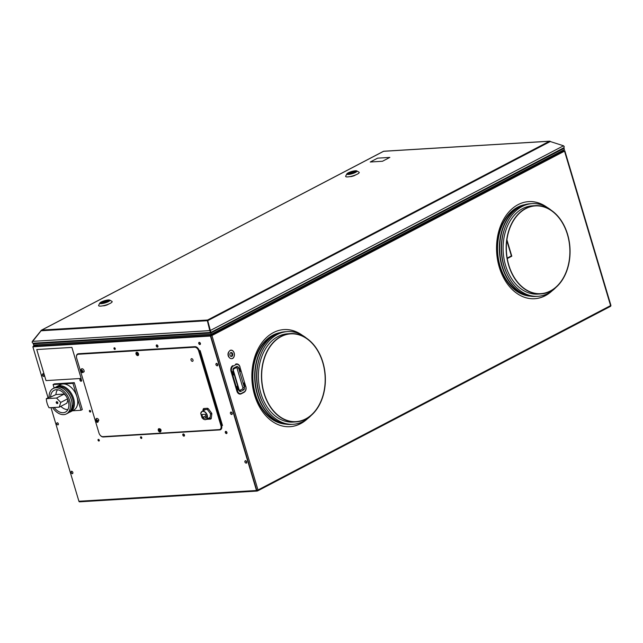 <?xml version="1.0" encoding="UTF-8"?>
<svg xmlns="http://www.w3.org/2000/svg" width="643" height="643" viewBox="0 0 643 643"><rect width="100%" height="100%" fill="white"/><g stroke="black" fill="none" stroke-linecap="round" stroke-linejoin="round"><path stroke-width="0.96" d="M81.106 369.476A2.098 1.382 62.4 0 1 81.613 368.833A2.098 1.382 62.4 0 1 83.011 369.082A2.098 1.382 62.4 0 1 84.096 371.823A1.045 0.635 -165.4 0 1 83.381 371.919A1.792 1.182 62.4 0 1 81.581 372.201A1.792 1.182 62.4 0 1 80.777 370.665A1.792 1.182 62.4 0 1 80.809 369.99A1.045 0.635 -165.4 0 1 80.817 369.87A1.045 0.635 -165.4 0 1 80.954 369.661M81.677 371.871A1.053 0.691 -117.6 0 0 82.103 370.255A1.053 0.691 -117.6 0 0 81.677 371.871M95.92 419.164A2.098 1.382 62.4 0 1 96.426 418.521A2.098 1.382 62.4 0 1 96.82 418.416A2.098 1.382 62.4 0 1 98.853 420.297L98.146 420.57A1.792 1.182 62.4 0 1 97.849 422.162A1.792 1.182 62.4 0 1 96.394 421.888A1.792 1.182 62.4 0 1 95.678 420.739L96.394 421.888M96.997 421.736A1.053 0.691 -117.6 0 0 96.41 419.766A1.053 0.691 -117.6 0 0 96.997 421.736M138.51 353.843A1.792 1.182 62.4 0 1 138.213 355.442A1.792 1.182 62.4 0 1 136.758 355.161A1.792 1.182 62.4 0 1 136.035 354.012A1.792 1.182 62.4 0 1 135.954 353.634A1.792 1.182 62.4 0 1 136.911 352.243A1.792 1.182 62.4 0 1 138.51 353.843M137.361 355.008A1.053 0.691 -117.6 0 0 136.774 353.039A1.053 0.691 -117.6 0 0 137.361 355.008M137.787 353.963L137.449 354.422L136.999 353.819L137.385 353.144M33.758 346.055L33.203 346.786L211.941 335.542L564.586 151.121M33.492 346.537L34.063 346.038M35.614 344.889L33.629 345.926L37.672 344.769M610.504 306.309L610.504 306.309A0.884 0.635 86.5 0 0 610.85 305.176L564.803 150.727L561.162 151.531M563.742 150.792L562.432 150.872M257.586 490.4L257.618 490.858A0.884 0.579 -117.6 0 0 257.988 489.998L256.782 490.344L210.743 335.887L256.453 490.36M610.553 305.329L610.577 305.602A0.884 0.579 62.4 0 1 610.215 306.47M229.012 351.625A3.537 2.556 86.5 0 0 228.193 355.764A3.537 2.556 86.5 0 0 229.374 357.596M547.056 207.343A48.643 35.1 86.5 0 0 507.536 213.548A48.643 35.1 86.5 0 0 499.265 267.134A48.643 35.1 86.5 0 0 552.12 290.829M302.371 335.308A48.643 35.1 86.5 0 0 262.842 341.513A48.643 35.1 86.5 0 0 254.572 395.099A48.643 35.1 86.5 0 0 307.426 418.794M258.02 490.167L257.473 490.199M211.137 334.256L211.209 335.172L563.798 150.775M564.265 151.29L211.668 335.67M550.673 291.866A48.643 35.1 -93.5 0 1 534.478 298.738M528.594 201.629A48.643 35.1 -93.5 0 1 545.497 206.491M305.98 419.831A48.643 35.1 -93.5 0 1 289.792 426.703M283.901 329.594A48.643 35.1 -93.5 0 1 300.803 334.456M48.056 397.76L32.865 346.81L210.446 336.048L256.493 490.496A0.884 0.635 86.5 0 0 257.329 491.011L257.264 490.255M79.748 501.773A0.884 0.635 -93.5 0 1 78.912 501.259L51.006 407.654M157.712 345.982A0.884 0.579 -117.6 0 0 156.49 346.063A0.884 0.579 -117.6 0 0 157.712 345.982M115.226 348.562A0.884 0.579 -117.6 0 0 114.004 348.635A0.884 0.579 -117.6 0 0 115.226 348.562M99.279 440.158A0.884 0.579 -117.6 0 0 98.057 440.238A0.884 0.579 -117.6 0 0 99.279 440.158M141.765 437.586A0.884 0.579 -117.6 0 0 140.544 437.658A0.884 0.579 -117.6 0 0 141.765 437.586M184.252 435.014A0.884 0.579 -117.6 0 0 183.03 435.086A0.884 0.579 -117.6 0 0 184.252 435.014M81.38 380.117A0.884 0.579 -117.6 0 0 80.158 380.198A0.884 0.579 -117.6 0 0 81.38 380.117M90.639 411.174A0.884 0.579 -117.6 0 0 89.417 411.247A0.884 0.579 -117.6 0 0 90.639 411.174M200.198 343.41A0.884 0.579 -117.6 0 0 198.968 343.483A0.884 0.579 -117.6 0 0 200.198 343.41M226.738 432.434A0.884 0.579 -117.6 0 0 225.508 432.514A0.884 0.579 -117.6 0 0 226.738 432.434M100.091 435.118A4.421 2.91 -117.6 0 0 103.306 436.967L219.761 429.91A4.421 2.91 -117.6 0 0 221.578 425.586L222.494 425.529L200.15 350.58L199.234 350.636A4.421 2.91 -117.6 0 0 194.95 346.681L78.494 353.738A4.421 2.91 -117.6 0 0 76.461 356.978M58.328 423.705A0.731 0.482 -117.6 0 0 58.103 423.279M43.82 375.054A0.731 0.482 -117.6 0 0 43.595 374.628M72.828 472.364A0.731 0.482 -117.6 0 0 72.603 471.93M257.176 490.279L256.541 490.641M114.35 347.775A0.884 0.579 -117.6 0 0 115.137 349.286A0.884 0.579 62.4 0 1 114.366 347.767M99.207 440.873A0.884 0.579 62.4 0 1 98.427 439.37A0.884 0.579 -117.6 0 0 99.199 440.889M141.693 438.301A0.884 0.579 62.4 0 1 140.905 436.798A0.884 0.579 -117.6 0 0 141.677 438.317M90.567 411.89A0.884 0.579 62.4 0 1 89.779 410.387A0.884 0.579 -117.6 0 0 90.559 411.906M37.977 344.752L33.332 346.087L210.912 335.325L210.832 334.272M199.37 350.925L221.53 425.248L220.911 425.602A4.091 2.693 62.4 0 1 219.223 429.604L102.928 436.653A4.091 2.693 62.4 0 1 98.958 432.988L76.678 358.255A4.091 2.693 62.4 0 1 78.358 354.253L194.66 347.204A4.091 2.693 62.4 0 1 198.631 350.861L200.045 350.781L222.205 425.111L221.53 425.248L222.398 425.2M159.769 429.845A1.198 0.788 -117.6 0 0 160.075 430.432M96.932 419.959A1.415 0.932 -117.6 0 0 96.98 420.152A1.415 0.932 -117.6 0 0 97.487 421.02M141.773 438.14A0.884 0.579 62.4 0 1 141.082 436.814M90.655 411.729A0.884 0.579 62.4 0 1 89.964 410.403M99.295 440.712A0.884 0.579 62.4 0 1 98.604 439.394M115.234 349.109A0.884 0.579 62.4 0 1 114.542 347.791M200.182 350.668L198.599 350.765M136.999 353.071A1.198 0.788 -117.6 0 0 137.047 353.634A1.214 0.804 62.4 0 1 136.983 353.063M82.119 370.264A1.415 0.932 -117.6 0 0 82.167 370.464A1.415 0.932 -117.6 0 0 82.674 371.332M79.957 380.206A1.173 0.772 62.4 0 1 80.439 379.057A1.173 0.772 62.4 0 1 81.581 380.109A1.173 0.772 62.4 0 1 81.098 381.259A1.173 0.772 62.4 0 1 79.957 380.206M182.829 435.094A1.173 0.772 62.4 0 1 183.311 433.953A1.173 0.772 62.4 0 1 184.453 434.998A1.173 0.772 62.4 0 1 183.962 436.147A1.173 0.772 62.4 0 1 182.829 435.094M225.315 432.522A1.173 0.772 62.4 0 1 225.797 431.373A1.173 0.772 62.4 0 1 226.931 432.426A1.173 0.772 62.4 0 1 226.449 433.575A1.173 0.772 62.4 0 1 225.315 432.522M156.289 346.071A1.173 0.772 62.4 0 1 156.771 344.921A1.173 0.772 62.4 0 1 157.913 345.974A1.173 0.772 62.4 0 1 157.422 347.124A1.173 0.772 62.4 0 1 156.289 346.071M198.775 343.499A1.173 0.772 62.4 0 1 199.258 342.349A1.173 0.772 62.4 0 1 200.391 343.402A1.173 0.772 62.4 0 1 199.909 344.544A1.173 0.772 62.4 0 1 198.775 343.499M141.581 437.2L141.806 438.012M160.308 429.026A1.334 0.876 -117.6 0 0 160.364 429.436M199.844 350.805L199.073 350.628A4.091 2.693 -117.6 0 0 195.102 346.971L78.8 354.02A4.091 2.693 -117.6 0 0 77.835 354.357M220.187 429.267A4.091 2.693 -117.6 0 0 221.353 425.369L221.329 425.304M160.083 430.472A1.214 0.804 62.4 0 1 159.753 429.837A1.214 0.804 62.4 0 1 159.745 429.821M82.634 371.083A1.214 0.804 62.4 0 1 82.304 370.456A1.214 0.804 62.4 0 1 82.296 370.44M97.447 420.771A1.214 0.804 62.4 0 1 97.117 420.144A1.214 0.804 62.4 0 1 97.109 420.128M209.457 417.749A4.646 3.062 -117.6 0 0 210.124 417.524M191.043 360.072A1.415 0.932 -117.6 0 0 192.418 361.334A1.415 0.932 -117.6 0 0 192.996 359.951A1.415 0.932 -117.6 0 0 191.622 358.681A1.415 0.932 -117.6 0 0 191.043 360.072M136.589 353.087A1.214 0.804 -117.6 0 0 136.597 353.883A1.214 0.804 -117.6 0 0 137.57 354.952M159.255 429.484A1.214 0.804 -117.6 0 0 159.311 430.071A1.214 0.804 -117.6 0 0 160.075 431.067M160.879 430.963A1.214 0.804 -117.6 0 0 160.991 429.974A1.214 0.804 -117.6 0 0 159.794 428.881M81.806 370.103A1.214 0.804 -117.6 0 0 81.862 370.689A1.214 0.804 -117.6 0 0 82.634 371.678M96.619 419.791A1.214 0.804 -117.6 0 0 96.675 420.377A1.214 0.804 -117.6 0 0 97.447 421.366M98.242 421.269A1.214 0.804 -117.6 0 0 98.403 420.49M158.226 430.054L158.307 430.424A1.792 1.182 62.4 0 1 158.226 430.054A1.792 1.182 62.4 0 1 159.183 428.664A1.792 1.182 62.4 0 1 160.782 430.263A1.792 1.182 62.4 0 1 160.485 431.863A1.792 1.182 62.4 0 1 159.03 431.582A1.792 1.182 62.4 0 1 158.307 430.432M159.633 431.429A1.053 0.691 -117.6 0 0 159.046 429.46A1.053 0.691 -117.6 0 0 159.633 431.429M57.267 422.781A1.117 0.739 62.4 0 1 57.886 424.878A1.117 0.739 62.4 0 1 57.267 422.781M231.617 414.534L231.496 414.357A1.117 0.739 62.4 0 1 230.869 412.259L230.869 412.018A1.342 0.884 62.4 0 1 232.171 413.216A1.342 0.884 62.4 0 1 231.617 414.534M246.124 463.185L245.996 463.008A1.117 0.739 62.4 0 1 245.377 460.91L245.377 460.669A1.342 0.884 62.4 0 1 246.679 461.875A1.342 0.884 62.4 0 1 246.124 463.185M217.117 365.875L216.988 365.698A1.117 0.739 62.4 0 1 216.369 363.608L216.369 363.359A1.342 0.884 62.4 0 1 217.672 364.565A1.342 0.884 62.4 0 1 217.117 365.875M42.76 374.13A1.117 0.739 62.4 0 1 43.386 376.219A1.117 0.739 62.4 0 1 42.76 374.13M42.76 373.88L42.88 373.72A1.439 0.948 62.4 0 1 44.279 375.006A1.439 0.948 62.4 0 1 43.949 376.34A1.439 0.948 62.4 0 1 43.684 376.404L43.507 376.396A1.342 0.884 -117.6 0 0 44.062 375.086A1.342 0.884 -117.6 0 0 42.76 373.88M71.767 471.19L71.767 471.432A1.117 0.739 62.4 0 1 72.394 473.529L72.514 473.706A1.342 0.884 62.4 0 1 71.759 473.385A1.342 0.884 62.4 0 1 71.156 472.235A1.342 0.884 62.4 0 1 71.767 471.19M281.055 422.957A45.549 32.865 -93.5 0 1 255.416 394.095A45.549 32.865 -93.5 0 1 275.686 334.368M276.779 333.974A45.549 32.865 -93.5 0 1 280.718 333.002M286.215 423.705A45.549 32.865 -93.5 0 1 282.189 423.215M506.805 240.586L511.378 255.922L507.182 258.116M499.113 262.336A45.549 32.865 -93.5 0 1 502.239 225.283M225.773 327.552L563.421 151.595M524.825 204.731A45.991 33.187 -93.5 0 1 525.958 204.844M531.472 295.86A45.991 33.187 -93.5 0 1 530.362 296.11M280.131 332.696A45.991 33.187 -93.5 0 1 281.264 332.809M286.778 423.825A45.991 33.187 -93.5 0 1 285.669 424.075M498.245 263.268L498.912 262.923A45.991 33.187 86.5 0 0 530.129 296.142M530.764 296.174A45.991 33.187 86.5 0 0 533.232 296.158M527.67 204.337A45.991 33.187 86.5 0 0 525.218 204.619M524.584 204.731A45.991 33.187 86.5 0 0 502.296 224.327L501.853 222.84M279.898 332.696A45.991 33.187 86.5 0 0 255.118 394.247A45.991 33.187 86.5 0 0 285.436 424.107M286.071 424.139A45.991 33.187 86.5 0 0 288.538 424.123M282.976 332.302A45.991 33.187 86.5 0 0 280.525 332.584M501.644 223.29L502.087 224.777A45.991 33.187 86.5 0 0 498.815 262.497L498.148 262.842M507.263 258.558L511.796 256.187L506.909 239.799M502.448 224.833A45.549 32.865 -93.5 0 1 520.38 206.403M521.473 206.009A45.549 32.865 -93.5 0 1 525.411 205.037M530.909 295.74A45.549 32.865 -93.5 0 1 526.882 295.25M525.749 294.992A45.549 32.865 -93.5 0 1 499.209 262.77M65.473 328.637L64.043 329.385M563.59 149.98L224.56 327.287M217.045 332.399L216.402 332.728M213.54 334.231L212.929 334.545M70.312 344.399L70.143 343.852M83.831 343.579L83.67 343.032M79.314 343.298L79.483 343.844M202.786 418.561A4.533 2.99 -117.6 0 0 206.21 419.445A4.533 2.99 -117.6 0 0 207.247 415.241A4.533 2.99 -117.6 0 0 202.015 411.416L200.737 413.489L202.039 417.741A4.397 2.902 -117.6 0 0 206.925 418.497A4.397 2.902 -117.6 0 0 205.053 412.211A4.397 2.902 -117.6 0 0 200.785 413.529M202.047 417.733L202.006 417.757C203.397 419.453 204.796 420.016 206.21 419.445L210.14 417.387M205.631 417.211L206.395 417.162L205.527 414.269L201.862 414.486L202.722 417.387L203.493 417.339L203.735 418.167L205.873 418.038L205.631 417.211M202.722 417.379L205.953 415.691M211.217 414.02A0.884 0.482 7.1 0 0 211.828 413.907L211.242 418.577A0.884 0.482 -172.9 0 1 211.025 418.657A0.884 0.482 -172.9 0 1 210.639 418.681A0.884 0.482 -172.9 0 1 210.004 418.505L210.582 413.835A0.884 0.482 7.1 0 0 211.217 414.02M211.579 413.079L210.582 413.835L207.287 409.406L208.284 408.651L211.579 413.079A0.884 0.579 62.4 0 1 211.828 413.907M203.268 409.543L203.349 408.948A0.884 0.482 7.1 0 0 203.196 409.069A0.884 0.482 7.1 0 0 203.124 409.221A0.884 0.482 7.1 0 0 203.124 409.278A0.884 0.482 7.1 0 0 203.413 409.639L203.268 410.756M203.405 408.964A0.884 0.635 -93.5 0 1 203.751 408.506L207.633 408.265A0.884 0.635 86.5 0 0 207.287 409.406L203.413 409.639A0.884 0.635 -93.5 0 1 203.405 408.964M207.745 418.641L210.004 418.505A0.884 0.635 86.5 0 0 210.84 419.027L210.446 419.051M206.958 419.26A0.884 0.635 -93.5 0 1 206.54 419.276M69.058 412.396A14.371 9.468 -117.6 0 0 70.36 411.89A14.371 9.468 -117.6 0 0 72.956 396.635A14.371 9.468 -117.6 0 0 59.686 385.696A14.371 9.468 -117.6 0 0 57.042 386.419A14.371 9.468 -117.6 0 0 55.885 387.199M57.958 386.909A13.624 8.97 62.4 0 1 59.397 386.66A13.624 8.97 62.4 0 1 71.63 396.225A13.624 8.97 62.4 0 1 70.481 410.853M70.77 410.395A13.624 8.97 -117.6 0 0 72.812 405.532L72.072 405.918M57.042 386.419L60.37 384.675A14.371 9.468 62.4 0 1 63.022 383.951A14.371 9.468 62.4 0 1 76.967 396.811A14.371 9.468 62.4 0 1 73.696 410.146L70.36 411.89M72.956 383.349L53.088 384.554L54.414 383.863L74.283 382.657L82.304 409.575L80.978 410.266L76.967 396.811L72.956 383.349L74.283 382.657M53.088 384.554L54.116 387.994M72.482 410.781L80.978 410.266M65.65 390.47A13.8 9.09 62.4 0 1 65.755 390.566A13.8 9.09 62.4 0 1 71.928 402.365A13.8 9.09 62.4 0 1 71.944 402.502M53.112 388.525L54.792 387.641A14.331 9.436 62.4 0 1 57.436 386.925A14.331 9.436 62.4 0 1 65.554 390.381A14.331 9.436 62.4 0 1 71.96 402.639A14.331 9.436 62.4 0 1 68.07 413.039L66.39 413.915A14.331 9.436 -117.6 0 0 68.978 398.708A14.331 9.436 -117.6 0 0 55.748 387.801A14.331 9.436 -117.6 0 0 53.112 388.525A14.331 9.436 -117.6 0 0 49.077 397.229L46.336 398.66A14.331 9.436 -117.6 0 0 49.053 407.775L59.277 407.156L66.88 403.177L67.933 399.785M52.549 407.558A14.331 9.436 -117.6 0 0 63.753 414.639A14.331 9.436 -117.6 0 0 66.39 413.915M59.277 407.156L60.739 402.43L56.56 398.041L64.163 394.063L55.957 394.561A11.63 7.668 62.4 0 1 57.54 389.771M56.56 398.041L46.336 398.66M54.157 407.461A12.273 8.086 -117.6 0 0 65.972 411.777A12.273 8.086 -117.6 0 0 66.912 397.47A12.273 8.086 -117.6 0 0 54.631 390.092A12.273 8.086 -117.6 0 0 50.604 397.133L49.077 397.229M50.604 397.133L55.957 394.561M67.893 409.567A11.63 7.668 62.4 0 1 60.828 406.344M64.163 394.063L66.157 396.152M60.739 402.43L67.571 398.853M56.246 402.703A1.109 0.731 -117.6 0 0 57.774 402.606A1.109 0.731 -117.6 0 0 56.246 402.703M57.733 403.426A1.109 0.731 62.4 0 1 56.785 401.618M57.283 401.843L57.098 402.414L57.83 402.896M245.763 386.652A4.091 2.95 86.5 0 1 244.179 391.909L241.189 393.813A4.533 3.271 -93.5 0 1 240.201 394.087A4.533 3.271 -93.5 0 1 236.905 391.145L231.046 371.477A4.533 3.271 -93.5 0 1 232.798 365.65L233.224 366.052L236.029 364.581L235.603 364.187A4.533 3.271 -93.5 0 1 236.592 363.906A4.533 3.271 -93.5 0 1 239.887 366.856L245.747 386.523A4.533 3.271 -93.5 0 1 244.147 392.254M240.016 366.88L240.016 366.888C239.365 364.943 238.223 363.946 236.592 363.906M240.281 371.694L239.164 367.965L238.722 368.198L239.839 371.927L240.281 371.694M243.167 383.107L244.284 386.829L244.806 386.314L243.818 383.003L243.167 383.107M233.586 374.957L234.237 374.853L233.128 371.132L232.597 371.646L233.586 374.957M237.122 386.266L238.24 389.996L238.682 389.762L237.564 386.033L237.122 386.266M245.883 386.547C246.478 389.16 245.875 391.081 244.075 392.326L241.342 393.733M238.907 390.237A1.993 1.439 -93.5 0 0 240.787 391.41L243.593 389.947A1.993 1.439 -93.5 0 0 244.364 387.391L238.497 367.724A1.993 1.439 -93.5 0 0 236.616 366.55L233.811 368.013A1.993 1.439 -93.5 0 0 233.047 370.569L238.907 390.237L239.534 390.478A0.884 0.635 86.5 0 0 239.718 390.422L242.515 388.959A0.884 0.635 86.5 0 0 242.861 387.817L236.994 368.15A0.884 0.635 86.5 0 0 236.367 367.579A1.109 0.731 62.4 0 1 236.158 367.635M232.227 356.069A4.356 3.143 86.5 0 0 232.027 352.798M232.485 358.569L232.485 358.416A4.204 3.03 -93.5 0 1 228.514 355.949A4.204 3.03 -93.5 0 1 230.146 350.548L230.057 350.411A4.356 3.143 -93.5 0 1 234.173 352.967A4.356 3.143 -93.5 0 1 232.485 358.569M232.637 353.795A1.993 1.439 86.5 0 0 230.757 352.621A1.993 1.439 86.5 0 0 229.985 355.177A1.993 1.439 86.5 0 0 231.874 356.351A1.993 1.439 86.5 0 0 232.637 353.795M230.813 352.597A1.993 1.439 -93.5 0 1 231.874 353.835A1.993 1.439 -93.5 0 1 231.046 356.423M377.618 158.154L389.843 157.414L382.472 161.264L370.247 162.004L377.618 158.154M46.015 380.592L36.755 349.535L71.903 347.405L81.163 378.462L46.015 380.592M524.825 295.185L525.757 294.992M203.807 335.75A1.117 0.739 62.4 0 1 203.718 336.313M202.73 336.377A1.117 0.739 62.4 0 1 202.312 335.847M65.602 344.126L65.771 344.68M58.738 345.106L58.577 344.552M58.433 345.122L58.272 344.576M220.219 330.454L220.38 330.992M66.406 344.64L66.245 344.093M212.801 334.336A3.537 2.331 -117.6 0 0 213.09 334.802M217.165 332.672A3.537 2.331 -117.6 0 0 216.932 332.174M122.516 341.24A3.537 2.331 -117.6 0 0 122.692 340.669M114.88 341.698A3.537 2.331 -117.6 0 0 115.049 341.136M153.082 339.383A3.537 2.331 -117.6 0 0 153.251 338.813M160.726 338.925A3.537 2.331 -117.6 0 0 160.895 338.355M114.591 348.442L115.057 348.201M160.702 338.363A4.204 2.765 62.4 0 1 160.662 338.925M155.702 339.223A4.204 2.765 62.4 0 1 155.333 338.692M157.197 338.58A1.993 1.31 -117.6 0 0 158.845 338.475M153.066 338.829A4.204 2.765 62.4 0 1 153.026 339.391M148.059 339.689A4.204 2.765 62.4 0 1 147.689 339.15M149.554 339.038A1.993 1.31 -117.6 0 0 151.201 338.941M112.678 341.449A1.993 1.31 62.4 0 1 112.099 341.312M114.558 341.16A4.204 2.765 62.4 0 1 114.542 341.722M109.463 342.028A4.204 2.765 62.4 0 1 109.109 341.489M110.893 341.385A1.993 1.31 -117.6 0 0 112.774 341.272M120.313 340.983A1.993 1.31 62.4 0 1 119.743 340.846M122.202 340.702A4.204 2.765 62.4 0 1 122.178 341.256M117.098 341.562A4.204 2.765 62.4 0 1 116.753 341.031M118.537 340.919A1.993 1.31 -117.6 0 0 118.625 340.991A1.993 1.31 -117.6 0 0 120.418 340.806M211.66 335.646A4.356 2.869 62.4 0 1 211.338 335.099L211.66 335.646M211.177 334.77A4.356 2.869 62.4 0 1 210.968 334.264L211.177 334.77M216.289 332.511A4.204 2.765 62.4 0 1 216.522 333.01M212.68 334.4A1.993 1.31 -117.6 0 0 212.986 334.858M215.204 333.701A1.993 1.31 -117.6 0 0 215.196 333.677A1.993 1.31 -117.6 0 0 215.003 333.187M213.717 334.473A1.993 1.31 62.4 0 1 213.412 334.014M218.628 331.909A4.204 2.765 62.4 0 1 218.668 331.266M225.154 327.874A2.21 1.455 62.4 0 1 225.749 328.179M311.236 415.386A46.433 33.5 -93.5 0 1 270.036 413.69A46.433 33.5 -93.5 0 1 262.24 351.078A46.433 33.5 -93.5 0 1 306.558 338.234M296.093 421.888L293.039 422.073A44.222 31.909 -93.5 0 1 262.344 397.623A44.222 31.909 -93.5 0 1 264.932 349.784A44.222 31.909 -93.5 0 1 287.686 333.789L290.74 333.604A44.222 31.909 86.5 0 0 267.986 349.599A44.222 31.909 86.5 0 0 265.398 397.438A44.222 31.909 86.5 0 0 296.093 421.888A44.222 31.909 86.5 0 0 318.848 405.902A44.222 31.909 86.5 0 0 321.436 358.063A44.222 31.909 86.5 0 0 290.74 333.604M268.139 349.768A43.957 31.716 -93.5 0 1 290.757 333.87A43.957 31.716 -93.5 0 1 321.267 358.175A43.957 31.716 -93.5 0 1 318.695 405.733A43.957 31.716 -93.5 0 1 296.077 421.623A43.957 31.716 -93.5 0 1 265.567 397.318A43.957 31.716 -93.5 0 1 268.139 349.768M277.591 422.258A43.957 31.716 86.5 0 0 279.319 422.443M274.031 335.083A43.957 31.716 86.5 0 0 272.327 335.477M292.099 424.324A46.433 33.5 -93.5 0 1 291.03 424.412A46.433 33.5 -93.5 0 1 267.898 413.819A46.433 33.5 -93.5 0 1 256.002 363.311A46.433 33.5 -93.5 0 1 285.412 331.716A46.433 33.5 -93.5 0 1 286.489 331.675M286.633 331.659A46.433 33.5 86.5 0 0 285.717 331.7A46.433 33.5 86.5 0 0 256.308 363.295A46.433 33.5 86.5 0 0 268.203 413.803A46.433 33.5 86.5 0 0 291.335 424.396A46.433 33.5 86.5 0 0 292.252 424.324M262.457 402.14A44.222 31.909 -93.5 0 1 259.74 357.275M555.93 287.421A46.433 33.5 -93.5 0 1 548.013 293.449A46.433 33.5 -93.5 0 1 504.096 266.154A46.433 33.5 -93.5 0 1 522.092 206.491A46.433 33.5 -93.5 0 1 551.252 210.269M540.787 293.923L537.725 294.108A44.222 31.909 -93.5 0 1 505.575 265.39A44.222 31.909 -93.5 0 1 532.38 205.824L535.434 205.639A44.222 31.909 86.5 0 0 508.629 265.205A44.222 31.909 86.5 0 0 540.787 293.923A44.222 31.909 86.5 0 0 567.592 234.365A44.222 31.909 86.5 0 0 535.434 205.639M567.415 234.462A43.957 31.716 -93.5 0 1 540.771 293.658A43.957 31.716 -93.5 0 1 508.806 265.109A43.957 31.716 -93.5 0 1 535.45 205.905A43.957 31.716 -93.5 0 1 567.415 234.462M518.724 207.118A43.957 31.716 86.5 0 0 517.02 207.512M522.277 294.293A43.957 31.716 86.5 0 0 524.013 294.478M536.792 296.359A46.433 33.5 -93.5 0 1 535.723 296.447A46.433 33.5 -93.5 0 1 500.318 259.322A46.433 33.5 -93.5 0 1 519.954 206.62A46.433 33.5 -93.5 0 1 530.105 203.751A46.433 33.5 -93.5 0 1 531.174 203.71M531.327 203.694A46.433 33.5 86.5 0 0 530.411 203.735A46.433 33.5 86.5 0 0 520.259 206.604A46.433 33.5 86.5 0 0 500.624 259.298A46.433 33.5 86.5 0 0 536.029 296.431A46.433 33.5 86.5 0 0 536.945 296.359M507.15 274.175A44.222 31.909 -93.5 0 1 503.742 265.495A44.222 31.909 -93.5 0 1 504.433 229.31M354.623 172.469L353.899 172.509A2.21 0.474 -16.6 0 0 353.441 172.091A2.21 0.474 -16.6 0 0 351.03 172.686L349.921 172.75A3.762 0.804 163.4 0 1 353.65 171.649A3.762 0.804 163.4 0 1 355.571 171.842M348.385 173.98A3.762 0.804 163.4 0 1 348.916 173.28L350.025 173.208A2.21 0.474 -16.6 0 0 350.491 173.634A2.21 0.474 -16.6 0 0 352.903 173.039L353.401 173.007M347.389 174.438A5.305 1.133 -16.6 0 0 348.353 174.462A5.305 1.133 -16.6 0 0 354.478 172.895A5.305 1.133 -16.6 0 0 356.809 170.909A5.305 1.133 -16.6 0 0 356.391 170.781A5.305 1.133 -16.6 0 0 355.426 170.765A5.305 1.133 -16.6 0 0 350.218 171.97A5.305 1.133 -16.6 0 0 346.842 173.883A5.305 1.133 -16.6 0 0 347.389 174.438M356.809 170.909L358.995 172.163A7.073 1.511 163.4 0 1 355.884 174.808A7.073 1.511 163.4 0 1 347.718 176.897A7.073 1.511 163.4 0 1 346.44 176.873A7.073 1.511 163.4 0 1 345.701 176.126L346.842 173.883M355.298 171.223A4.027 0.86 -16.6 0 1 354.221 172.662A4.027 0.86 -16.6 0 1 349.205 174.012A4.027 0.86 -16.6 0 1 348.482 173.996A4.027 0.86 163.4 0 1 348.176 173.915A4.027 0.86 163.4 0 1 349.896 172.412A4.027 0.86 163.4 0 1 354.574 171.207A4.027 0.86 163.4 0 1 355.298 171.223L355.225 171.4A3.89 0.828 -16.6 0 0 354.518 171.384A3.89 0.828 -16.6 0 0 350.122 172.493A3.89 0.828 -16.6 0 0 348.273 173.948M350.097 173.626A7.073 1.511 163.4 0 1 353.947 172.477M107.574 301.663L106.851 301.712A2.21 0.474 -16.6 0 0 106.384 301.286A2.21 0.474 -16.6 0 0 103.981 301.88L102.872 301.953A3.762 0.804 163.4 0 1 106.593 300.844A3.762 0.804 163.4 0 1 108.522 301.037M104.455 302.089L105.372 302.033L104.455 302.089M101.337 303.183A3.762 0.804 163.4 0 1 101.867 302.475L102.976 302.411A2.21 0.474 -16.6 0 0 103.443 302.829A2.21 0.474 -16.6 0 0 105.854 302.234L106.352 302.202M100.34 303.641A5.305 1.133 -16.6 0 0 101.305 303.657A5.305 1.133 -16.6 0 0 107.429 302.089A5.305 1.133 -16.6 0 0 109.76 300.112A5.305 1.133 -16.6 0 0 109.334 299.984A5.305 1.133 -16.6 0 0 108.378 299.959A5.305 1.133 -16.6 0 0 103.169 301.173A5.305 1.133 -16.6 0 0 99.794 303.078A5.305 1.133 -16.6 0 0 100.34 303.641M109.76 300.112L111.946 301.366A7.073 1.511 163.4 0 1 108.836 304.002A7.073 1.511 163.4 0 1 100.67 306.1A7.073 1.511 163.4 0 1 99.384 306.068A7.073 1.511 163.4 0 1 98.652 305.329L99.794 303.078M101.425 303.199A4.027 0.86 163.4 0 1 101.128 303.11A4.027 0.86 163.4 0 1 102.84 301.615A4.027 0.86 163.4 0 1 107.526 300.41A4.027 0.86 163.4 0 1 108.249 300.426A4.027 0.86 163.4 0 1 108.659 300.868A4.027 0.86 163.4 0 1 106.071 302.306A4.027 0.86 163.4 0 1 102.157 303.215A4.027 0.86 163.4 0 1 101.425 303.199M103.041 302.821A7.073 1.511 163.4 0 1 104.769 302.242M105.139 302.13A7.073 1.511 163.4 0 1 106.899 301.671M108.603 300.948A3.89 0.828 -16.6 0 0 108.177 300.594A3.89 0.828 -16.6 0 0 107.469 300.578A3.89 0.828 -16.6 0 0 103.065 301.696A3.89 0.828 -16.6 0 0 101.224 303.15M32.15 342.036L41.08 330.775M59.703 329.65L61.133 328.903M106.81 305.015L108.378 304.195M353.859 175.812L355.426 174.992M41.755 330.076L383.59 151.306L549.411 141.259L563.517 145.784C564.554 146.668 564.441 147.44 563.188 148.107L210.88 332.415L207.576 320.029L41.755 330.076M349.712 176.64L351.215 176.552A4.975 1.061 -16.6 0 0 354.213 175.692L355.957 174.775M102.663 305.843L104.166 305.755A4.975 1.061 -16.6 0 0 107.164 304.886L108.908 303.978M563.469 145.768L549.411 141.259L207.576 320.029M550.119 141.299L549.411 141.259M563.131 145.656L564.208 146.725M210.719 332.431L33.91 343.145C32.455 343.282 31.933 342.687 32.335 341.369L40.935 330.783L207.359 320.696L210.398 332.447M32.335 341.369L209.779 330.615L207.359 320.696M36.402 343.579L37.527 342.992M34.417 343.177L33.291 343.764L210.872 333.01L564.056 148.308L564.425 149.546L211.242 334.247L33.661 345.01L33.291 343.764M561.323 149.739L560.053 149.811M211.242 334.247L210.872 333.01M508.717 257.313L508.838 257.73M57.323 344.632L57.484 345.178M51.376 345.548L51.207 345.002M564.53 151.153L610.577 305.602L257.988 489.998L211.941 335.542M256.493 490.496L78.912 501.259M198.687 351.07L220.846 425.393M231.496 414.357A1.117 0.739 -117.6 0 0 230.869 412.259M245.996 463.008A1.117 0.739 -117.6 0 0 245.377 460.91M216.988 365.698A1.117 0.739 -117.6 0 0 216.369 363.608M71.767 471.432A1.117 0.739 -117.6 0 0 72.394 473.529M205.664 409.503L202.015 411.416A4.533 2.99 -117.6 0 0 200.769 413.449M239.895 366.984A4.091 2.95 86.5 0 0 236.029 364.581M244.179 391.909L241.374 393.379A4.091 2.95 86.5 0 1 237.508 390.976L231.641 371.3A4.091 2.95 86.5 0 1 233.224 366.052M231.046 371.477L231.641 371.3M237.508 390.976L236.905 391.145M240.201 394.087L241.374 393.379M236.994 368.15L238.497 367.724M244.364 387.391L242.861 387.817M236.616 366.55A1.109 0.731 62.4 0 1 236.367 367.579L236.351 367.579M242.515 388.959A1.109 0.731 62.4 0 1 243.593 389.947M233.047 370.569L233.562 369.042A1.109 0.731 -117.6 0 0 233.811 368.013M240.787 391.41A1.109 0.731 -117.6 0 0 239.718 390.422M231.793 352.637A4.204 3.03 -93.5 0 1 232.01 356.262M232.485 358.416A4.204 3.03 86.5 0 0 234.116 353.023A4.204 3.03 86.5 0 0 230.146 350.548M211.386 335.075A4.204 2.765 -117.6 0 0 211.668 335.55M228.538 356.359L227.992 354.534M220.895 330.719L220.734 330.189M53.755 330.012L55.177 329.264M42.02 330.06L40.927 330.631M208.043 320.503L550.456 141.428M563.517 145.784L210.462 330.422M81.581 372.201L80.777 370.665M81.613 368.833L80.817 369.87M96.426 418.521L95.67 420.731M135.954 353.634L136.758 355.161M257.787 490.818L610.376 306.422M610.81 305.385L564.771 150.936M79.555 501.829L257.136 491.067M158.307 430.424L159.03 431.582M71.759 473.385L71.156 472.235M203.124 409.221L202.907 410.941M206.765 419.316L210.647 419.083M233.562 369.042L236.367 367.579M239.204 389.971L233.337 370.304M220.686 330.832L220.525 330.293M383.453 151.322L41.409 330.197M549.821 141.171L383.767 151.234"/></g></svg>
